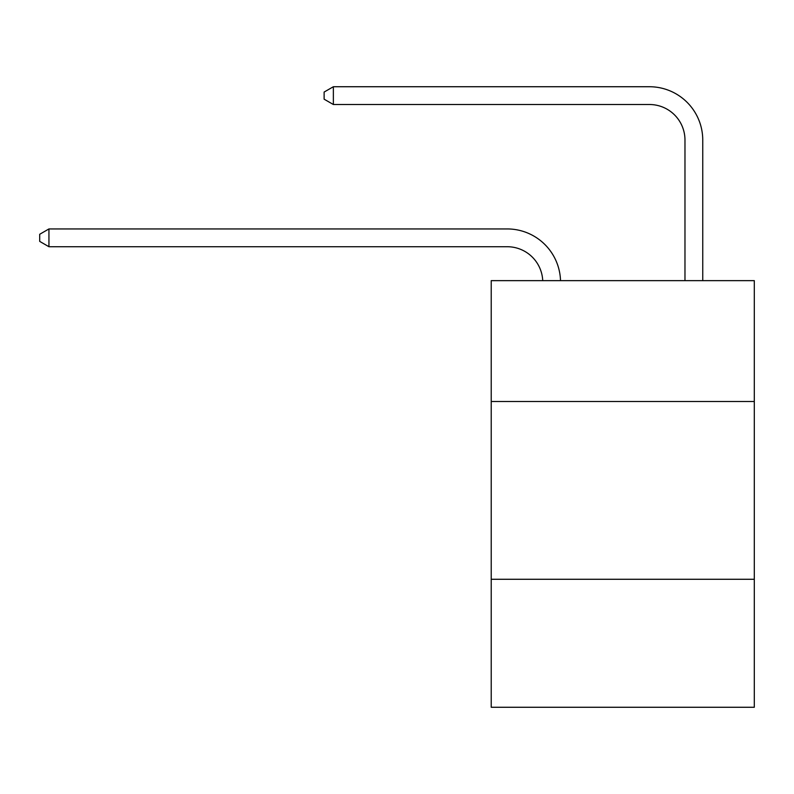 <?xml version="1.0" encoding="UTF-8"?>
<svg xmlns="http://www.w3.org/2000/svg" width="794" height="794" viewBox="0 0 794 794"><rect width="100%" height="100%" fill="white"/><g stroke="black" fill="none" stroke-linecap="round" stroke-linejoin="round"><path stroke-width="1.19" d="M754.3 401.516L754.3 280.639L491.218 280.639L491.218 401.516L754.3 401.516L754.3 707.265L491.218 707.265L491.218 401.516M754.3 579.273L491.218 579.273M507.207 246.726A35.551 35.551 0 0 1 542.729 280.639A35.551 35.551 0 0 0 507.207 246.726A35.551 35.551 0 0 1 542.729 280.639A35.551 35.551 0 0 0 507.207 246.726A35.551 35.551 0 0 1 542.729 280.639A35.551 35.551 0 0 0 507.207 246.726A35.551 35.551 0 0 1 542.729 280.639A35.551 35.551 0 0 0 507.207 246.726A35.551 35.551 0 0 1 542.729 280.639A35.551 35.551 0 0 0 507.207 246.726A35.551 35.551 0 0 1 542.729 280.639A35.551 35.551 0 0 0 507.207 246.726A35.551 35.551 0 0 1 542.729 280.639A35.551 35.551 0 0 0 507.207 246.726A35.551 35.551 0 0 1 542.729 280.639A35.551 35.551 0 0 0 507.207 246.726A35.551 35.551 0 0 1 542.729 280.639A35.551 35.551 0 0 0 507.207 246.726A35.551 35.551 0 0 1 542.729 280.639A35.551 35.551 0 0 0 507.207 246.726A35.551 35.551 0 0 1 542.729 280.639A35.551 35.551 0 0 0 507.207 246.726L48.94 246.726L39.7 241.386L39.7 234.28L48.94 228.94L507.207 228.94A53.327 53.327 0 0 1 560.514 280.639M684.974 280.639L684.974 140.062A35.551 35.551 0 0 0 649.423 104.51L333.361 104.51L324.121 99.181L324.121 92.064L333.361 86.735L649.423 86.735A53.327 53.327 1.2 0 1 702.75 140.062L702.75 280.639M48.94 246.726L48.94 228.94L507.207 228.94M684.974 140.062A35.551 35.551 -178.8 0 0 649.423 104.51A35.551 35.551 -178.8 0 1 684.974 140.062A35.551 35.551 -178.8 0 0 649.423 104.51A35.551 35.551 -178.8 0 1 684.974 140.062A35.551 35.551 -178.8 0 0 649.423 104.51A35.551 35.551 -178.8 0 1 684.974 140.062A35.551 35.551 -178.8 0 0 649.423 104.51A35.551 35.551 -178.8 0 1 684.974 140.062A35.551 35.551 -178.8 0 0 649.423 104.51A35.551 35.551 -178.8 0 1 684.974 140.062A35.551 35.551 -178.8 0 0 649.423 104.51A35.551 35.551 -178.8 0 1 684.974 140.062A35.551 35.551 -178.8 0 0 649.423 104.51A35.551 35.551 -178.8 0 1 684.974 140.062A35.551 35.551 -178.8 0 0 649.423 104.51A35.551 35.551 -178.8 0 1 684.974 140.062A35.551 35.551 -178.8 0 0 649.423 104.51A35.551 35.551 -178.8 0 1 684.974 140.062A35.551 35.551 -178.8 0 0 649.423 104.51A35.551 35.551 -178.8 0 1 684.974 140.062A35.551 35.551 -178.8 0 0 649.423 104.51M333.361 86.735L649.423 86.735L333.361 86.735L649.423 86.735L333.361 86.735L649.423 86.735L333.361 86.735L649.423 86.735L333.361 86.735L649.423 86.735L333.361 86.735L649.423 86.735L333.361 86.735L649.423 86.735L333.361 86.735L649.423 86.735L333.361 86.735L649.423 86.735L333.361 86.735L649.423 86.735L333.361 86.735L333.361 104.51"/></g></svg>
